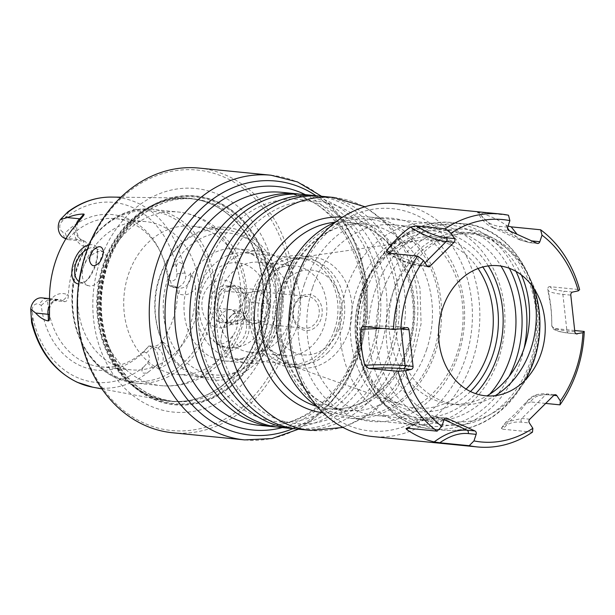 <?xml version="1.0" encoding="UTF-8"?>
<svg xmlns="http://www.w3.org/2000/svg" width="615" height="615" viewBox="0 0 615 615"><rect width="100%" height="100%" fill="white"/><g stroke="black" fill="none" stroke-linecap="round" stroke-linejoin="round"><path stroke-width="0.46" stroke-dasharray="3.08 2.31" d="M228.326 322.491L243.232 319.3L247.115 310.129L248.952 302.019L239.765 287.92L224.859 291.11L222.615 300.451L219.14 308.399L228.326 322.491L249.49 324.589L256.947 322.998A15.959 12.992 -84.3 0 1 253.634 323.19A15.959 12.992 -84.3 0 1 244.901 317.54A15.959 12.992 -84.3 0 1 243.163 301.85A15.959 12.992 -84.3 0 1 247.253 295.1A15.959 12.992 -84.3 0 1 253.472 291.61A15.959 12.992 -84.3 0 1 256.786 291.425A15.959 12.992 -84.3 0 1 265.519 297.068A15.959 12.992 -84.3 0 1 267.256 312.758A15.959 12.992 -84.3 0 1 256.947 322.998L264.396 321.399L243.232 319.3M243.409 320.084A19.495 15.867 95.7 0 0 239.735 286.89A19.495 15.867 95.7 0 0 217.925 308.546A19.495 15.867 95.7 0 0 243.409 320.084M212.467 272.614A42.558 34.648 95.7 0 0 206.194 332.477A42.558 34.648 95.7 0 0 254.91 337.727A42.558 34.648 95.7 0 0 261.19 277.865A42.558 34.648 95.7 0 0 212.467 272.614M266.364 346.476A53.198 43.311 95.7 0 0 281.708 289.642A53.198 43.311 95.7 0 0 245.085 252.842A53.198 43.311 95.7 0 0 213.313 265.088A53.198 43.311 95.7 0 0 197.976 321.914A53.198 43.311 95.7 0 0 234.592 358.722A53.198 43.311 95.7 0 0 266.364 346.476M327.849 352.572A53.198 43.311 95.7 0 0 343.193 295.738A53.198 43.311 95.7 0 0 306.57 258.938A53.198 43.311 95.7 0 0 274.797 271.184A53.198 43.311 95.7 0 0 259.453 328.01A53.198 43.311 95.7 0 0 296.076 364.818A53.198 43.311 95.7 0 0 327.849 352.572M328.694 345.038A42.558 34.648 95.7 0 0 320.676 272.56A42.558 34.648 95.7 0 0 273.045 319.854A42.558 34.648 95.7 0 0 328.694 345.038M298.452 298.652A18.089 14.722 -84.3 0 1 322.099 309.353A18.089 14.722 -84.3 0 1 301.857 329.456A18.089 14.722 -84.3 0 1 298.452 298.652M298.283 300.158A15.959 12.992 95.7 0 0 293.686 317.202A15.959 12.992 95.7 0 0 304.671 328.249A15.959 12.992 95.7 0 0 319.17 313.642A15.959 12.992 95.7 0 0 307.815 296.484A15.959 12.992 95.7 0 0 298.283 300.158M264.396 321.399L270.116 304.118L260.929 290.019L239.765 287.92M260.929 290.019L246.023 293.209L224.859 291.11M246.023 293.209L240.304 310.498L219.14 308.399M240.304 310.498L249.49 324.589M270.116 304.118L248.952 302.019M224.229 322.275A18.619 15.16 -84.3 0 1 215.296 300.843A18.619 15.16 -84.3 0 1 231.84 286.275A18.619 15.16 -84.3 0 1 244.055 311.167A18.619 15.16 -84.3 0 1 228.165 323.336A18.619 15.16 -84.3 0 1 224.229 322.275M218.694 321.722A18.619 15.16 -84.3 0 1 209.769 300.297A18.619 15.16 -84.3 0 1 226.305 285.729A18.619 15.16 -84.3 0 1 239.55 305.755A18.619 15.16 -84.3 0 1 222.63 322.783A18.619 15.16 -84.3 0 1 218.694 321.722M213.966 326.411A23.939 19.488 95.7 0 0 240.757 299.805A23.939 19.488 95.7 0 0 209.461 285.644A23.939 19.488 95.7 0 0 213.966 326.411M321.476 196.262A117.035 95.279 -84.3 0 1 398.274 352.718A117.035 95.279 -84.3 0 1 298.383 429.193M488.31 265.918A93.626 76.222 95.7 0 0 417.447 232.07A93.626 76.222 95.7 0 0 356.07 292.317A93.626 76.222 95.7 0 0 381.538 401.849A93.626 76.222 95.7 0 0 475.649 393.646M470.483 391.517A87.799 71.478 -84.3 0 1 383.26 396.083A87.799 71.478 -84.3 0 1 360.475 294.308A87.799 71.478 -84.3 0 1 482.829 266.995M498.742 358.414A101.075 82.287 -84.3 0 1 412.473 424.465A101.075 82.287 -84.3 0 1 346.145 289.342A101.075 82.287 -84.3 0 1 432.414 223.299A101.075 82.287 -84.3 0 1 498.742 358.414M335.544 222.153A101.075 82.287 -84.3 0 1 369.085 217.018A101.075 82.287 -84.3 0 1 435.42 352.141A101.075 82.287 -84.3 0 1 349.151 418.192A101.075 82.287 -84.3 0 1 317.263 406.569M264.35 293.301A55.857 45.472 95.7 0 0 292.194 366.002A55.857 45.472 95.7 0 0 301.004 367.978A55.857 45.472 95.7 0 0 348.682 331.477A55.857 45.472 95.7 0 0 312.02 256.801A55.857 45.472 95.7 0 0 303.003 257.009A55.857 45.472 95.7 0 0 264.35 293.301M478.032 268.524A84.509 68.803 95.7 0 0 419 240.281A84.509 68.803 95.7 0 0 360.521 295.192A84.509 68.803 95.7 0 0 402.656 405.177A84.509 68.803 95.7 0 0 466.085 389.072M334.714 329.379A53.198 43.311 -84.3 0 1 278.057 361.113A53.198 43.311 -84.3 0 1 254.402 293.032A53.198 43.311 -84.3 0 1 311.067 261.298A53.198 43.311 -84.3 0 1 334.714 329.379M336.728 330.293A55.857 45.472 95.7 0 0 300.066 255.617A55.857 45.472 95.7 0 0 252.396 292.117A55.857 45.472 95.7 0 0 289.05 366.794A55.857 45.472 95.7 0 0 336.728 330.293M295.315 428.832A117.035 95.279 95.7 0 0 392.132 352.111A117.035 95.279 95.7 0 0 318.393 196.016M172.615 432.768A132.994 108.271 95.7 0 0 286.129 345.861A132.994 108.271 95.7 0 0 226.996 175.659A132.994 108.271 95.7 0 0 198.853 168.072M276.873 427.002A117.035 95.279 95.7 0 0 373.682 350.281A117.035 95.279 95.7 0 0 299.951 194.194M303.034 194.432A117.035 95.279 -84.3 0 1 379.832 350.888A117.035 95.279 -84.3 0 1 279.94 427.363M158.685 369.208A26.599 21.656 -84.3 0 1 159.047 368.869L166.788 364.426L172.085 359.567A96.555 78.605 -84.3 0 0 195.662 288.274A18.619 15.16 -84.3 0 1 178.688 293.747A6.381 3.575 -65.6 0 0 177.627 287.566L173.868 285.983C176.244 286.751 177.489 289.181 177.612 293.263A74.477 60.631 95.7 0 1 161.607 341.671C159.139 344.684 156.571 346.253 153.896 346.368L148.976 345.884L143.925 351.78A78.167 63.637 -84.3 0 1 80.327 365.694A78.167 63.637 -84.3 0 1 41.29 305.324L38.799 304.194A5.85 4.766 95.7 0 0 32.564 307.685A5.85 4.766 95.7 0 0 32.272 310.89A32.979 26.852 -84.3 0 1 32.649 316.164L32.341 320.769L31.596 322.575M143.925 351.78L146.424 352.91A5.85 4.766 -84.3 0 1 149.022 360.398A5.85 4.766 -84.3 0 1 147.392 363.004A32.979 26.852 95.7 0 0 144.087 366.602C142.203 368.431 141.611 370.468 142.296 372.721C144.648 373.589 146.9 373.174 149.053 371.483L156.141 365.925A12.239 9.963 95.7 0 0 157.532 362.95A12.239 9.963 95.7 0 0 152.09 347.291L148.976 345.884A74.477 60.631 -84.3 0 1 100.914 366.855A74.477 60.631 -84.3 0 1 85.154 362.604A74.477 60.631 -84.3 0 1 47.578 299.982L64.798 301.688C67.012 301.373 68.227 299.19 68.426 295.146A74.477 60.631 95.7 0 1 84.432 246.738C86.584 243.686 86.692 241.88 84.762 241.303L67.55 239.596A74.477 60.631 -84.3 0 1 115.612 218.625A74.477 60.631 -84.3 0 1 161.414 254.057A74.477 60.631 -84.3 0 1 168.948 285.498L172.062 286.905A12.239 9.963 95.7 0 0 174.652 287.605A12.239 9.963 95.7 0 0 185.092 279.61A12.239 9.963 95.7 0 0 185.776 276.312L183.578 267.095C182.886 264.389 181.317 262.743 178.88 262.167C176.92 263.697 176.128 265.834 176.497 268.586A32.979 26.852 95.7 0 0 176.874 273.852A5.85 4.766 -84.3 0 1 176.582 277.058A5.85 4.766 -84.3 0 1 170.355 280.548L167.857 279.425L168.948 285.498L173.868 285.983L176.982 287.389A12.239 9.963 95.7 0 0 179.565 288.089A12.239 9.963 95.7 0 0 190.012 280.094A12.239 9.963 95.7 0 0 190.619 273.391L190.55 272.86L191.096 273.429A6.381 1.053 172.1 0 1 190.619 273.391A26.599 21.656 -84.3 0 1 190.55 272.86M158.962 368.862C158.924 367.393 157.986 366.409 156.141 365.925M195.662 288.274L194.355 281.093L191.096 273.429M190.542 273.383C189.405 275.251 187.813 276.227 185.776 276.312M211.652 204.149A102.021 83.056 -84.3 0 1 220.37 208.846A102.021 83.056 -84.3 0 1 257.009 334.706A102.021 83.056 -84.3 0 1 201.72 397.013A102.021 83.056 -84.3 0 1 164.167 400.542A102.021 83.056 -84.3 0 1 102.989 264.996A102.021 83.056 -84.3 0 1 184.246 198.007A102.021 83.056 -84.3 0 1 211.652 204.149M88.991 245.078C94.126 243.701 96.97 245.654 97.516 250.943C97.531 260.13 94.41 269.355 88.153 278.633L85.154 281.808L78.659 283.999M238.943 346.883C258.331 333.999 246.899 300.074 232.063 314.926C224.952 322.798 221.215 331.869 220.854 342.148C222.176 352.149 228.196 353.733 238.928 346.891L237.221 344.523C232.362 347.959 228.18 348.989 224.675 347.613C222.192 346.414 220.9 343.946 220.793 340.21L222.561 330.017C224.452 324.259 227.166 319.646 230.686 316.179C233.923 313.266 237.129 312.482 240.327 313.819C249.413 317.094 248.737 337.128 237.229 344.523M115.297 365.594A74.477 60.631 -84.3 0 1 79.589 279.871A74.477 60.631 -84.3 0 1 145.747 221.615A74.477 60.631 -84.3 0 1 161.507 225.859A74.477 60.631 -84.3 0 1 197.207 311.582A74.477 60.631 -84.3 0 1 131.056 369.838A74.477 60.631 -84.3 0 1 115.297 365.594M80.534 218.702A6.381 2.729 -132.9 0 0 80.919 218.456C74.131 223.591 76.521 238.981 82.302 240.073L84.762 241.303L81.657 239.896A6.381 3.575 114.4 0 1 82.302 240.073A6.381 3.575 114.4 0 1 83.363 246.254A18.619 15.16 -84.3 0 1 74.061 227.227M65.867 238.835L67.55 239.596L65.221 232.962A78.167 63.637 -84.3 0 1 160.361 251.781A78.167 63.637 -84.3 0 1 167.857 279.425M67.873 211.898L68.388 211.837L68.042 213.282L65.067 218.141A32.979 26.852 -84.3 0 1 61.754 221.746A5.85 4.766 95.7 0 0 60.124 224.344A5.85 4.766 95.7 0 0 62.73 231.84L65.221 232.962M143.902 423.059A130.872 106.541 -84.3 0 1 85.716 255.579A130.872 106.541 -84.3 0 1 225.105 177.535A130.872 106.541 -84.3 0 1 283.292 345.015A130.872 106.541 -84.3 0 1 143.902 423.059M269.316 338.688A112.353 91.474 -84.3 0 1 149.645 405.692A112.353 91.474 -84.3 0 1 99.692 261.905A112.353 91.474 -84.3 0 1 219.363 194.901A112.353 91.474 -84.3 0 1 269.316 338.688M192.756 373.267A74.477 60.631 -84.3 0 1 157.048 287.551A74.477 60.631 -84.3 0 1 223.207 229.287A74.477 60.631 -84.3 0 1 238.966 233.539A74.477 60.631 -84.3 0 1 274.667 319.262A74.477 60.631 -84.3 0 1 208.516 377.518A74.477 60.631 -84.3 0 1 192.756 373.267M207.609 230.433A74.477 60.631 -84.3 0 1 243.317 316.156A74.477 60.631 -84.3 0 1 177.158 374.412A74.477 60.631 -84.3 0 1 161.399 370.161A74.477 60.631 -84.3 0 1 125.691 284.438A74.477 60.631 -84.3 0 1 191.849 226.182A74.477 60.631 -84.3 0 1 207.609 230.433M237.697 321.461C237.667 326.411 236.106 331.131 233.024 335.606L228.934 340.103L224.383 343.132L220.032 344.446L216.542 343.931L214.243 341.732L213.205 337.989L213.443 332.953L215.012 326.603L219.924 316.325L223.33 312.274L227.066 309.914L230.748 309.629L233.969 311.39L236.398 314.957L237.697 321.461A87.245 71.025 -84.3 0 0 178.35 212.014L152.328 209.431A87.245 71.025 -84.3 0 1 170.793 214.412A87.245 71.025 -84.3 0 1 212.613 314.826A87.245 71.025 -84.3 0 1 135.115 383.076A87.245 71.025 -84.3 0 1 116.658 378.094A87.245 71.025 -84.3 0 1 74.83 277.68A87.245 71.025 -84.3 0 1 152.328 209.431C110.516 203.757 69.925 250.466 71.947 301.142C72.086 335.014 90.221 366.617 116.335 378.01L135.115 383.076L161.145 385.651A87.245 71.025 -84.3 0 1 142.68 380.677A87.245 71.025 -84.3 0 1 101.798 276.212L106.472 262.059L106.556 257.17L105.319 253.565L103.197 251.75L99.076 251.374L94.787 252.919L90.328 256.117L86.338 260.775L83.294 266.979L82.202 272.199L82.464 277.657L84.17 282.224L87.03 285.237L90.52 286.229L94.18 285.152L97.739 282.177L101.798 276.212M41.29 305.324L47.578 299.982L44.465 298.575A12.239 9.963 -84.3 0 0 41.882 297.875M79.004 281.593L79.789 282.031C82.026 282.985 84.34 282.477 86.73 280.502L89.421 277.619C94.925 269.332 97.685 261.137 97.708 253.034L96.086 248.829L94.848 247.976C92.927 247.145 90.443 247.53 87.407 249.121M103.458 251.65A10.639 5.958 114.4 0 1 102.636 256.716A10.639 5.958 114.4 0 1 100.16 261.629M272.568 324.074A56.388 45.91 95.7 0 0 235.56 248.691A56.388 45.91 95.7 0 0 187.437 285.537A56.388 45.91 95.7 0 0 224.437 360.92A56.388 45.91 95.7 0 0 272.568 324.074M297.16 326.511A56.388 45.91 95.7 0 0 260.16 251.128A56.388 45.91 95.7 0 0 212.029 287.974A56.388 45.91 95.7 0 0 249.037 363.357A56.388 45.91 95.7 0 0 297.16 326.511M288.727 322.69A45.218 36.815 -84.3 0 1 250.136 352.241A45.218 36.815 -84.3 0 1 220.462 291.794A45.218 36.815 -84.3 0 1 259.053 262.244A45.218 36.815 -84.3 0 1 288.727 322.69M255.817 295.3A45.218 36.815 95.7 0 0 285.491 355.747A45.218 36.815 95.7 0 0 324.082 326.196A45.218 36.815 95.7 0 0 294.408 265.749A45.218 36.815 95.7 0 0 255.817 295.3M525.287 379.962A94.218 76.698 -84.3 0 1 519.352 389.087A94.218 76.698 -84.3 0 1 395.168 375.481A94.218 76.698 -84.3 0 1 450.98 235.683A94.218 76.698 -84.3 0 1 524.995 269.186A94.218 76.698 -84.3 0 1 530.261 278.972A94.218 76.698 -84.3 0 1 534.289 289.081M531.913 285.66A86.185 70.164 95.7 0 0 524.995 269.186A86.185 70.164 95.7 0 0 474.496 233.162A86.185 70.164 95.7 0 0 450.98 235.683A86.185 70.164 95.7 0 0 400.942 289.473A86.185 70.164 95.7 0 0 457.499 404.685A86.185 70.164 95.7 0 0 495.229 395.66M521.42 274.997A86.185 70.164 95.7 0 0 467.731 232.493A86.185 70.164 95.7 0 0 394.177 288.804A86.185 70.164 95.7 0 0 450.734 404.009A86.185 70.164 95.7 0 0 486.903 395.914M489.778 394.169A95.756 77.959 -84.3 0 1 428.371 420.698A95.756 77.959 -84.3 0 1 365.533 292.686A95.756 77.959 -84.3 0 1 447.259 230.118A95.756 77.959 -84.3 0 1 501.025 266.087M312.658 287.443A95.756 77.959 -84.3 0 1 394.384 224.875A95.756 77.959 -84.3 0 1 457.222 352.879A95.756 77.959 -84.3 0 1 375.496 415.456A95.756 77.959 -84.3 0 1 312.658 287.443M304.148 284.899A102.144 83.156 -84.3 0 1 412.942 223.983A102.144 83.156 -84.3 0 1 458.352 354.701A102.144 83.156 -84.3 0 1 349.566 415.617A102.144 83.156 -84.3 0 1 304.148 284.899M296.922 281.624A111.715 90.951 -84.3 0 1 453.432 248.129A111.715 90.951 -84.3 0 1 393.4 429.639A111.715 90.951 -84.3 0 1 296.922 281.624M395.868 203.634A117.035 95.279 -84.3 0 1 472.674 360.09A117.035 95.279 -84.3 0 1 372.782 436.565M553.8 395.353L548.949 394.868C540.147 394.054 534.012 396.406 530.553 401.926L545.666 403.425M530.553 401.926L525.71 403.932L527.931 400.411L535.258 395.576L545.905 394.546L553.823 395.33M505.984 422.205L502.094 427.387C510.873 421.029 518.745 413.211 525.71 403.932M502.094 427.387L501.456 428.463L503.055 429.232C506.506 423.712 512.641 421.36 521.451 422.174L529.369 422.959M532.482 432.153L503.055 429.232M507.713 227.181L499.795 226.397C490.978 225.444 484.066 220.754 479.062 212.321L508.49 215.235M479.062 212.321C477.417 212.129 477.171 212.206 478.324 212.544L493.384 227.827M493.361 227.888C488.372 225.751 484.166 222.307 480.722 217.556L477.532 212.283L478.324 212.544C488.079 214.912 497.274 219.078 505.922 225.036L508.075 226.082M572.657 292.071L564.739 291.287C555.96 290.395 551.109 288.865 550.194 286.698L579.622 289.619M550.194 286.698C548.641 286.39 547.834 287.243 547.78 289.242L547.704 288.62L547.78 289.242C547.757 291.602 552.793 293.309 562.879 294.362L570.797 295.146M574.841 331.762L566.93 330.978C556.821 329.771 551.763 327.841 551.755 325.197C551.932 312.881 550.61 300.896 547.78 289.242M551.755 325.197C552.278 327.441 553.3 328.556 554.822 328.541C555.737 330.709 560.588 332.238 569.367 333.13L576.201 333.807M574.702 330.516L554.822 328.541M517.084 234.292L531.721 240.919M407.653 428.232C417.731 421.298 427.21 418.231 436.089 419.03L444.007 419.814M364.019 326.55C378.179 325.881 389.726 325.973 398.651 326.834L406.561 327.618M426.979 265.88L419.069 265.096C410.182 264.158 399.919 260.183 388.288 253.165M391.471 253.48L422.113 265.426L427.002 265.911M537.003 243.309L529.092 242.525L520.106 239.904L509.474 230.848M507.552 228.011L505.922 225.036M493.484 227.865L500.979 229.802L508.897 230.587M445.698 418.115L438.926 417.439L423.689 419.745L408.099 428.278M529.761 419.215L521.843 418.431L506.076 422.128M400.065 328.902L382.745 328.402M243.509 237.083A71.286 58.033 -84.3 0 1 275.205 328.31A71.286 58.033 -84.3 0 1 199.275 370.822A71.286 58.033 -84.3 0 1 167.58 279.594A71.286 58.033 -84.3 0 1 243.509 237.083M333.884 197.492A117.035 95.279 -84.3 0 1 410.682 353.948A117.035 95.279 -84.3 0 1 310.798 430.423M433.813 351.411A98.946 80.557 95.7 0 0 389.818 224.782A98.946 80.557 95.7 0 0 284.422 283.792A98.946 80.557 95.7 0 0 328.418 410.428A98.946 80.557 95.7 0 0 433.813 351.411M426.718 349.289A93.626 76.222 -84.3 0 1 346.806 410.474A93.626 76.222 -84.3 0 1 285.368 285.306A93.626 76.222 -84.3 0 1 365.279 224.129A93.626 76.222 -84.3 0 1 426.718 349.289M317.109 406.469A93.626 76.222 95.7 0 0 328.364 408.644A93.626 76.222 95.7 0 0 408.275 347.46A93.626 76.222 95.7 0 0 346.837 222.299A93.626 76.222 95.7 0 0 335.375 222.223M323.159 412.811A98.308 80.035 95.7 0 0 408.76 348.759A98.308 80.035 95.7 0 0 342.547 217.195M270.931 175.214A132.994 108.271 -84.3 0 1 358.199 353.002A132.994 108.271 -84.3 0 1 244.693 439.91M305.363 194.663A122.354 99.615 -84.3 0 1 357.269 350.073A122.354 99.615 -84.3 0 1 282.277 427.594M292.932 428.655A127.674 103.943 95.7 0 0 359.514 351.719A127.674 103.943 95.7 0 0 316.025 195.724M358.583 348.782A117.035 95.279 95.7 0 0 281.778 192.326C339.672 194.724 382.053 279.072 356.508 349.074C340.971 398.043 298.183 430.139 258.692 425.257A117.035 95.279 95.7 0 0 358.583 348.782M144.087 366.602A90.428 73.623 -84.3 0 1 76.521 377.203A90.428 73.623 -84.3 0 1 32.649 316.164M111.476 197.084A95.748 77.944 -84.3 0 1 137.199 202.85A95.748 77.944 -84.3 0 1 183.578 267.095M149.053 371.483A95.748 77.944 -84.3 0 1 92.634 387.166M65.067 218.141A90.428 73.623 -84.3 0 1 176.497 268.586M233.024 335.606A87.245 71.025 -84.3 0 1 161.145 385.651C177.028 387.05 191.872 383.506 205.679 375.012L219.586 364.042C227.243 356.446 233.369 347.613 237.982 337.543C246.892 317.448 249.052 296.638 244.447 275.128C241.918 263.935 237.528 253.718 231.278 244.478L219.686 230.956C207.855 220.055 194.079 213.743 178.35 212.014A87.245 71.025 -84.3 0 0 106.472 262.059M168.695 215.75A85.646 69.726 -84.3 0 1 206.778 325.358A85.646 69.726 -84.3 0 1 115.558 376.442A85.646 69.726 -84.3 0 1 77.475 266.833A85.646 69.726 -84.3 0 1 168.695 215.75M103.658 265.119A101.79 82.864 95.7 0 0 118.172 370.13A101.79 82.864 95.7 0 0 202.166 396.844A101.79 82.864 95.7 0 0 257.331 334.675A101.79 82.864 95.7 0 0 220.777 209.092A101.79 82.864 95.7 0 0 103.658 265.119M105.895 264.504A104.934 85.424 95.7 0 0 152.551 398.789A104.934 85.424 95.7 0 0 264.319 336.213A104.934 85.424 95.7 0 0 217.664 201.92A104.934 85.424 95.7 0 0 105.895 264.504M104.027 265.173A101.713 82.81 95.7 0 0 170.778 401.149A101.713 82.81 95.7 0 0 257.593 334.683A101.713 82.81 95.7 0 0 190.842 198.714A101.713 82.81 95.7 0 0 104.027 265.173M260.668 334.99A101.713 82.81 95.7 0 0 193.925 199.014A101.713 82.81 95.7 0 0 107.11 265.48A101.713 82.81 95.7 0 0 173.853 401.457A101.713 82.81 95.7 0 0 260.668 334.99M106.733 264.873A103.843 84.539 95.7 0 0 152.904 397.767A103.843 84.539 95.7 0 0 263.504 335.836A103.843 84.539 95.7 0 0 217.333 202.942A103.843 84.539 95.7 0 0 106.733 264.873M106.134 264.604A104.635 85.185 95.7 0 0 152.658 398.512A104.635 85.185 95.7 0 0 264.104 336.113A104.635 85.185 95.7 0 0 217.579 202.204A104.635 85.185 95.7 0 0 106.134 264.604M89.421 277.626L88.145 278.641M84.432 246.738L83.363 246.254M64.798 301.688L61.684 300.281A6.381 3.575 -65.6 0 0 67.35 294.654L68.426 295.146M76.122 224.536A12.239 9.963 95.7 0 0 81.657 239.896L66.151 238.359M49.231 314.757A6.381 1.053 -7.9 0 0 49.223 314.719C48.823 305.632 52.114 300.581 59.094 299.582A12.239 9.963 95.7 0 1 61.684 300.281L44.465 298.575L38.799 304.194M49.531 301.404A18.619 15.16 -84.3 0 1 67.35 294.654M83.586 215.565L80.919 218.456A6.381 2.729 -132.9 0 0 81.218 218.025M49.377 315.956L49.223 314.719A6.381 1.053 -7.9 0 0 49.215 314.68M49.5 298.629L59.094 299.582A12.239 9.963 95.7 0 0 49.431 305.693M174.652 287.605L179.565 288.089L177.627 287.566A6.381 3.575 -65.6 0 0 176.982 287.389L172.062 286.905L170.355 280.548M161.607 341.671L162.675 342.155A6.381 3.575 114.4 0 1 157.01 347.775A12.239 9.963 95.7 0 1 162.452 363.434A12.239 9.963 95.7 0 1 159.047 368.869A6.381 2.729 47.1 0 1 159.5 368.954M162.675 342.155A18.619 15.16 -84.3 0 1 172.085 359.567M178.688 293.747L177.612 293.263M146.424 352.91L152.09 347.291L157.01 347.775L153.896 346.368M32.272 310.89L30.927 312.458M62.361 217.418L61.754 221.746M64.437 238.189L62.73 231.84M185.092 272.968L176.874 273.852M147.392 363.004L153.658 368.016M381.969 293.609A98.415 80.127 -84.3 0 1 486.796 234.915A98.415 80.127 -84.3 0 1 530.553 360.859A98.415 80.127 -84.3 0 1 425.726 419.553A98.415 80.127 -84.3 0 1 381.969 293.609M374.881 291.487A103.735 84.455 -84.3 0 1 463.418 223.699A103.735 84.455 -84.3 0 1 531.498 362.373A103.735 84.455 -84.3 0 1 442.954 430.162A103.735 84.455 -84.3 0 1 374.881 291.487M524.095 348.282A103.735 84.455 -84.3 0 1 520.559 361.289A103.735 84.455 -84.3 0 1 432.022 429.078A103.735 84.455 -84.3 0 1 363.949 290.403A103.735 84.455 -84.3 0 1 452.486 222.615A103.735 84.455 -84.3 0 1 516.039 271.43M509.135 376.349A101.075 82.287 -84.3 0 1 401.58 416.955A101.075 82.287 -84.3 0 1 363.296 291.049A101.075 82.287 -84.3 0 1 432.46 225.482A101.075 82.287 -84.3 0 1 509.351 268.301M531.906 241.003A2.66 2.168 -84.3 0 1 529.653 242.679A2.66 2.168 -84.3 0 1 529.092 242.525L500.979 229.802A2.66 2.168 95.7 0 1 499.795 226.397M569.367 333.13A2.66 2.168 -84.3 0 1 568.821 333.161A2.66 2.168 -84.3 0 1 566.93 330.978L562.879 294.362A2.66 2.168 95.7 0 1 564.739 291.287M521.451 422.174A2.66 2.168 -84.3 0 1 521.843 418.431L545.905 394.546A2.66 2.168 95.7 0 1 547.496 393.931L543.022 393.769C536.511 393.977 531.468 396.175 527.901 400.38L514.163 414.825L506.007 422.051M436.089 419.03A2.66 2.168 -84.3 0 1 438.364 417.293A2.66 2.168 -84.3 0 1 438.926 417.439L444.076 419.63M425.011 262.859L422.113 265.426A2.66 2.168 95.7 0 1 420.522 266.034L420.522 266.034C410.643 264.919 399.504 260.506 387.104 252.796M398.651 326.834A2.66 2.168 -84.3 0 1 399.197 326.803L399.197 326.803A2.66 2.168 -84.3 0 1 401.057 328.802M548.949 394.868A2.66 2.168 95.7 0 0 547.496 393.931L555.407 394.715M419.069 265.096A2.66 2.168 95.7 0 0 420.522 266.034L428.44 266.825M234.592 358.722L296.076 364.818M245.085 252.842L306.57 258.938M253.634 323.19L304.671 328.249M256.786 291.425L307.815 296.484M231.84 286.275L226.305 285.729M228.165 323.336L222.63 322.783M432.414 223.299L369.085 217.018M412.473 424.465L349.151 418.192M365.279 224.129L346.837 222.299C393.892 224.452 427.563 291.894 407.238 347.613C394.876 386.651 360.528 412.573 328.364 408.644L346.806 410.474C322.122 407.384 303.272 392.701 290.249 366.44C278.879 340.641 277.596 313.55 286.398 285.16C298.552 246.577 332.707 220.232 365.279 224.129M292.194 366.002L402.656 405.177M303.003 257.009L419 240.281M289.05 366.794L301.004 367.978M300.066 255.617L312.02 256.801M343.07 427.448L372.26 413.18L396.221 389.433L412.949 358.66L421.091 323.751L419.96 287.92L409.598 254.456L390.763 226.466L364.949 206.748M223.56 274.106C234.307 243.317 252.104 221.585 276.965 208.908C290.541 202.358 304.41 199.829 318.57 201.32C338.312 203.642 355.439 213.044 369.961 229.51C390.456 254.333 399.266 284.93 396.383 321.291C392.178 356.877 377.918 384.852 353.594 405.208C335.352 419.507 315.818 425.603 295.008 423.512C275.251 421.152 258.115 411.704 243.609 395.168C217.772 365.971 209.292 315.68 223.56 274.106M205.118 272.276C215.865 241.487 233.662 219.755 258.515 207.078C272.091 200.528 285.96 197.999 300.12 199.498C319.869 201.812 336.997 211.214 351.511 227.681C372.014 252.504 380.816 283.1 377.933 319.469C373.736 355.047 359.468 383.022 335.152 403.379C316.902 417.677 297.376 423.781 276.565 421.682C256.801 419.322 239.673 409.874 225.167 393.346C199.321 364.142 190.842 313.858 205.118 272.276M298.444 429.201L324.405 410.566L345.438 384.567L360.136 353.118L367.524 318.439L367.094 282.985L358.853 249.26L343.331 219.64L321.537 196.27M101.936 388.903L164.167 400.542M120.94 197.2L184.246 198.007M145.747 221.615L115.612 218.625M131.056 369.838L100.914 366.855M161.414 254.057L160.361 251.781M210.761 379.878C245.208 384.306 279.01 349.543 281.501 308.415C285.66 268.494 259.599 229.826 225.874 227.419C199.068 224.314 171.6 244.255 160.761 273.959C145.248 312.182 161.092 361.612 194.009 375.365L210.761 379.878M223.207 229.287L191.849 226.182M208.516 377.518L177.158 374.412M201.72 397.013L202.166 396.844C191.834 400.742 181.371 402.179 170.778 401.149L173.853 401.457C144.909 397.613 123.53 380.047 109.731 348.743C99.261 321.868 98.523 294.093 107.525 265.419C119.771 225.536 156.172 194.917 193.925 199.014L190.842 198.714C201.428 199.783 211.406 203.242 220.777 209.092L220.37 208.846M240.327 313.819L231.986 310.045M224.675 347.613L216.626 343.97M103.197 251.75L94.848 247.968M87.837 285.675L79.789 282.031M85.154 281.808L86.73 280.502M97.516 250.943L97.708 253.034M232.055 314.926L230.686 316.179M220.854 342.148L220.793 340.21M224.437 360.92L249.037 363.357M235.56 248.691L260.16 251.128M294.408 265.749L259.053 262.244M285.491 355.747L250.136 352.241M538.555 296.83L530.261 278.972M530.983 373.197L519.352 389.087M532.529 362.227C554.684 301.542 518.176 226.904 463.418 223.699L452.486 222.615C407.261 216.841 362.389 261.421 357.407 315.71C349.943 370.96 385.49 425.849 432.022 429.078L442.954 430.162C457.183 431.499 470.952 428.763 484.259 421.959C506.937 409.705 523.027 389.795 532.529 362.227M447.259 230.118L394.384 224.875M428.371 420.698L375.496 415.456M450.734 404.009L457.499 404.685M467.731 232.493L474.496 233.162M576.732 333.945L568.821 333.161C552.216 331.247 552.086 327.941 551.755 325.212C551.809 315.58 550.917 308.323 550.579 305.555L547.819 289.673M519.783 239.85L493.453 227.942M363.565 326.534C378.025 325.835 389.902 325.919 399.197 326.803L407.115 327.587M406.131 428.409L417.285 421.629C424.619 418.138 431.645 416.693 438.364 417.293L446.275 418.077M501.502 428.032L505.922 422.151M520.075 239.973L529.653 242.679L537.572 243.463"/><path stroke-width="0.92" d="M221.585 272.737A117.035 95.279 -84.3 0 1 321.476 196.262L333.884 197.492A117.035 95.279 -84.3 0 0 233.992 273.967A117.035 95.279 -84.3 0 0 310.798 430.423L298.383 429.193A117.035 95.279 -84.3 0 1 221.585 272.737M475.649 393.646A93.626 76.222 95.7 0 0 497.427 356.3A93.626 76.222 95.7 0 0 488.31 265.918M482.829 266.995A87.799 71.478 -84.3 0 1 470.483 391.517M317.263 406.569A101.075 82.287 -84.3 0 1 282.815 283.069A101.075 82.287 -84.3 0 1 335.544 222.153M466.085 389.072A84.509 68.803 95.7 0 0 488.11 352.941A84.509 68.803 95.7 0 0 478.032 268.524M318.393 196.016A117.035 95.279 95.7 0 0 315.326 195.655A117.035 95.279 95.7 0 0 215.435 272.13A117.035 95.279 95.7 0 0 292.24 428.586A117.035 95.279 95.7 0 0 295.315 428.832M198.853 168.072A132.994 108.271 95.7 0 0 80.719 272.099A132.994 108.271 95.7 0 0 144.471 425.18A132.994 108.271 95.7 0 0 172.615 432.768L244.693 439.91A132.994 108.271 -84.3 0 1 157.417 262.121A132.994 108.271 -84.3 0 1 270.931 175.214L198.853 168.072M103.458 251.65C102.151 245.423 98.6 245.07 92.811 250.589L89.844 256.962L89.513 260.568C91.358 267.041 94.91 267.387 100.16 261.629L102.551 256.686L103.458 251.65M299.951 194.194A117.035 95.279 95.7 0 0 296.884 193.825A117.035 95.279 95.7 0 0 196.992 270.3A117.035 95.279 95.7 0 0 273.79 426.756A117.035 95.279 95.7 0 0 276.873 427.002M292.24 428.586L279.94 427.363A117.035 95.279 -84.3 0 1 203.142 270.907A117.035 95.279 -84.3 0 1 303.034 194.432L315.326 195.655M31.419 318.232A95.748 77.944 -84.3 0 0 77.79 382.476A95.748 77.944 -84.3 0 0 92.634 387.166L77.398 382.353C54.251 371.106 38.983 351.18 31.596 322.575L30.75 309.168A12.239 9.963 -84.3 0 1 31.434 305.87A12.239 9.963 -84.3 0 1 41.882 297.875L49.5 298.629M65.943 213.843A95.748 77.944 -84.3 0 1 111.476 197.084C95.863 197.008 81.326 201.951 67.873 211.898L60.385 219.555L67.243 217.572C73.416 215.235 78.874 214.058 83.617 214.043L84.201 214.243L83.671 215.458L74.061 227.227A97.616 79.473 -84.3 0 0 49.531 301.404L49.484 318.608L49.139 320.492L48.262 320.945C43.819 320.061 39.614 317.432 35.662 313.05L30.75 309.168M78.659 283.999C65.144 282.177 73.254 247.922 88.991 245.078M87.407 249.121C82.195 251.989 78.305 256.801 75.745 263.566C73.531 272.168 74.615 278.18 79.004 281.593M89.513 260.568A10.639 5.958 114.4 0 1 90.336 255.502A10.639 5.958 114.4 0 1 92.811 250.589M65.867 238.835L64.437 238.189A12.239 9.963 -84.3 0 1 58.994 222.53A12.239 9.963 -84.3 0 1 60.385 219.555M400.903 328.833A111.715 90.951 -84.3 0 1 423.489 260.529L417.716 256.078A117.035 95.279 -84.3 0 0 393.446 329.463L400.903 328.833L406.561 327.618A2.66 2.168 -84.3 0 1 407.115 327.587A2.66 2.168 -84.3 0 1 409.006 329.778L400.065 328.902M441.839 426.38A111.715 90.951 -84.3 0 1 405.531 370.676L398.074 371.314A117.035 95.279 -84.3 0 0 437.08 431.153L441.839 426.38L444.007 419.814A2.66 2.168 -84.3 0 1 446.275 418.077A2.66 2.168 -84.3 0 1 446.836 418.223L445.698 418.115M477.302 446.928A117.035 95.279 -84.3 0 0 532.482 432.153L532.859 428.309A111.715 90.951 -84.3 0 1 473.965 440.917L469.207 445.691A117.035 95.279 -84.3 0 0 477.302 446.928L372.782 436.565A117.035 95.279 -84.3 0 1 295.976 280.117A117.035 95.279 -84.3 0 1 395.868 203.634L500.395 213.997A117.035 95.279 -84.3 0 1 508.49 215.235L509.881 220.616L507.713 227.181A2.66 2.168 -84.3 0 0 508.897 230.587L537.003 243.309A2.66 2.168 -84.3 0 0 537.572 243.463A2.66 2.168 -84.3 0 0 539.839 241.726L542.007 235.161A111.715 90.951 -84.3 0 1 578.315 290.857L579.622 289.619A117.035 95.279 -84.3 0 0 540.616 229.779L542.007 235.161M576.201 333.807L582.943 332.707A111.715 90.951 -84.3 0 1 576.255 368.939A111.715 90.951 -84.3 0 1 560.357 401.011L559.981 404.847A117.035 95.279 -84.3 0 0 577.193 370.453A117.035 95.279 -84.3 0 0 584.25 331.462L574.702 330.516M423.489 260.529L426.979 265.88A2.66 2.168 -84.3 0 0 428.44 266.825A2.66 2.168 -84.3 0 0 430.023 266.21L454.085 242.318L446.167 241.534C435.351 240.15 423.435 235.33 410.436 227.081C401.564 233.423 393.685 241.241 386.812 250.536L391.471 253.48M413.049 366.394A2.66 2.168 -84.3 0 1 412.911 367.762A2.66 2.168 -84.3 0 1 411.189 369.469L403.279 368.685C394.361 367.816 382.822 367.724 368.646 368.393L364.749 365.225C380.731 364.449 394.2 364.58 405.139 365.61L413.049 366.394L409.006 329.778M405.531 370.676L411.189 369.469M474.949 430.946A2.66 2.168 -84.3 0 1 476.133 434.351L468.215 433.567C459.351 432.768 449.865 435.835 439.779 442.777L434.198 441.924C445.352 433.498 456.299 429.577 467.039 430.162L474.949 430.946L446.836 418.223M473.965 440.917L476.133 434.351M560.357 401.011L556.867 395.653A2.66 2.168 -84.3 0 0 555.407 394.715A2.66 2.168 -84.3 0 0 553.823 395.33L529.761 419.215A2.66 2.168 -84.3 0 0 529.369 422.959L532.859 428.309M577.285 333.914A2.66 2.168 -84.3 0 1 576.732 333.945A2.66 2.168 -84.3 0 1 574.841 331.762L570.797 295.146A2.66 2.168 -84.3 0 1 572.657 292.071L578.315 290.857M410.436 227.081L415.786 225.859C427.41 232.877 437.665 236.852 446.567 237.79L454.477 238.582L450.987 233.223A111.715 90.951 -84.3 0 1 509.881 220.616M454.477 238.582A2.66 2.168 -84.3 0 1 454.769 241.195A2.66 2.168 -84.3 0 1 454.085 242.318M442.6 308.446A65.344 53.198 -84.3 0 1 488.817 265.849A65.344 53.198 -84.3 0 1 538.555 296.83A65.344 53.198 -84.3 0 1 541.246 353.095A65.344 53.198 -84.3 0 1 530.983 373.197A65.344 53.198 -84.3 0 1 463.172 387.096A65.344 53.198 -84.3 0 1 442.6 308.446M534.289 289.081A94.218 76.698 -84.3 0 1 534.143 360.098A94.218 76.698 -84.3 0 1 525.287 379.962M495.229 395.66A86.185 70.164 95.7 0 0 531.913 285.66M486.903 395.914A86.185 70.164 95.7 0 0 524.288 347.698A86.185 70.164 95.7 0 0 521.42 274.997M501.025 266.087A95.756 77.959 -84.3 0 1 510.104 358.122A95.756 77.959 -84.3 0 1 489.778 394.169M545.666 403.425L559.981 404.847M439.779 442.777L469.207 445.691M408.099 428.278L406.6 429.431C415.156 435.382 424.358 439.548 434.198 441.924M406.6 429.431L406.015 428.54L407.653 428.232L437.08 431.153M368.646 368.393L398.074 371.314M382.745 328.402L360.774 329.271C360.505 341.579 361.828 353.564 364.749 365.225M360.774 329.271C361.412 327.142 362.496 326.234 364.019 326.55L363.565 326.534M393.446 329.463L364.019 326.55M386.812 250.536L386.52 252.158L388.288 253.165L417.716 256.078M500.395 213.997A117.035 95.279 -84.3 0 0 445.214 228.78L415.786 225.859M508.075 226.082L511.188 226.858L517.084 234.292M540.616 229.779L511.188 226.858M445.214 228.78L450.987 233.223M531.721 240.919L539.839 241.726M584.25 331.462L582.943 332.707M509.474 230.848L507.552 228.011M335.375 222.223A93.626 76.222 95.7 0 0 266.918 283.477A93.626 76.222 95.7 0 0 317.109 406.469M342.547 217.195A98.308 80.035 95.7 0 0 260.337 281.578A98.308 80.035 95.7 0 0 323.159 412.811M282.277 427.594A122.354 99.615 -84.3 0 1 187.121 388.672A122.354 99.615 -84.3 0 1 172.546 266.456A122.354 99.615 -84.3 0 1 305.363 194.663M316.025 195.724A127.674 103.943 95.7 0 0 166.757 264.465A127.674 103.943 95.7 0 0 185.868 397.382A127.674 103.943 95.7 0 0 292.932 428.655M296.884 193.825L281.778 192.326A117.035 95.279 95.7 0 0 181.886 268.801A117.035 95.279 95.7 0 0 258.692 425.257L273.79 426.756M66.151 238.359L64.437 238.189M83.617 214.043A26.599 21.656 -84.3 0 1 79.619 218.802L67.243 217.572M49.215 314.68A6.381 1.053 -7.9 0 0 48.039 314.28L35.662 313.05M49.431 305.693A12.239 9.963 95.7 0 0 48.039 314.28A26.599 21.656 -84.3 0 1 48.262 320.945M76.122 224.536A12.239 9.963 95.7 0 1 79.619 218.802A6.381 2.729 -132.9 0 0 80.534 218.702M516.039 271.43A103.735 84.455 -84.3 0 1 524.095 348.282M509.351 268.301A101.075 82.287 -84.3 0 1 515.893 360.121A101.075 82.287 -84.3 0 1 509.135 376.349M556.867 395.653L553.8 395.353M444.076 419.63L467.039 430.162A2.66 2.168 95.7 0 1 468.215 433.567M401.057 328.802A2.66 2.168 -84.3 0 1 401.088 328.994L405.139 365.61A2.66 2.168 95.7 0 1 404.993 366.978A2.66 2.168 95.7 0 1 403.279 368.685M446.567 237.79A2.66 2.168 -84.3 0 1 446.851 240.411A2.66 2.168 -84.3 0 1 446.167 241.534L425.011 262.859M427.002 265.911L430.023 266.21M310.798 430.423L343.07 427.448M364.949 206.748L333.884 197.492M244.693 439.91L272.053 438.541L298.444 429.201M321.537 196.27L297.491 181.932L270.931 175.214M92.634 387.166L101.936 388.903M111.476 197.084L120.94 197.2M49.438 316.763L49.377 315.956"/></g></svg>
